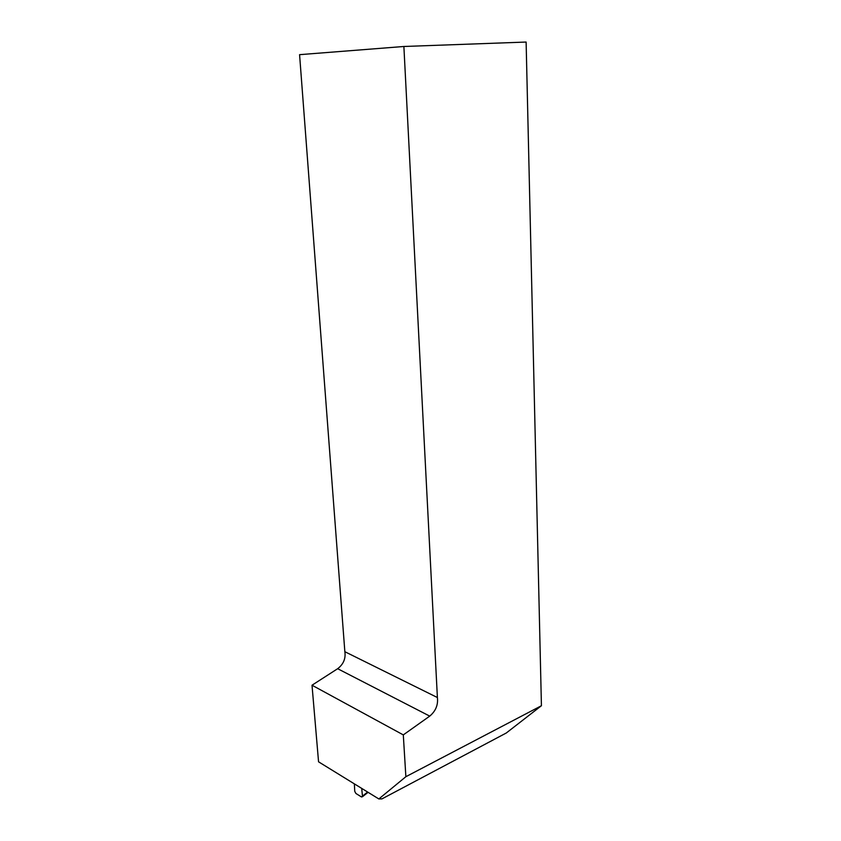 <?xml version="1.0" encoding="UTF-8"?>
<svg xmlns="http://www.w3.org/2000/svg" width="841" height="841" viewBox="0 0 841 841"><rect width="100%" height="100%" fill="white"/><g stroke="black" fill="none" stroke-linecap="round" stroke-linejoin="round"><path stroke-width="1.26" d="M318.56 761.82L312.011 685.215L337.661 668.711C343.464 664.243 345.861 658.566 344.852 651.701L299.575 54.665L403.88 46.486L526.119 42.05L541.425 705.725L506.261 733.016L381.972 798.876L378.849 798.95L318.56 761.82M403.88 46.486L437.394 697.525C438.266 704.884 435.712 711.087 429.73 716.122L403.302 734.897L405.867 776.706L541.425 705.725M344.852 651.701L437.394 697.525M403.302 734.897L312.011 685.215M378.849 798.95L405.867 776.706M361.704 788.395L362.46 796.143L361.535 796.984L355.88 793.452L354.744 791.328L354.355 783.865M368.085 792.327L362.397 796.784M429.73 716.122L337.661 668.711M362.46 796.143L367.601 792.022"/></g></svg>
